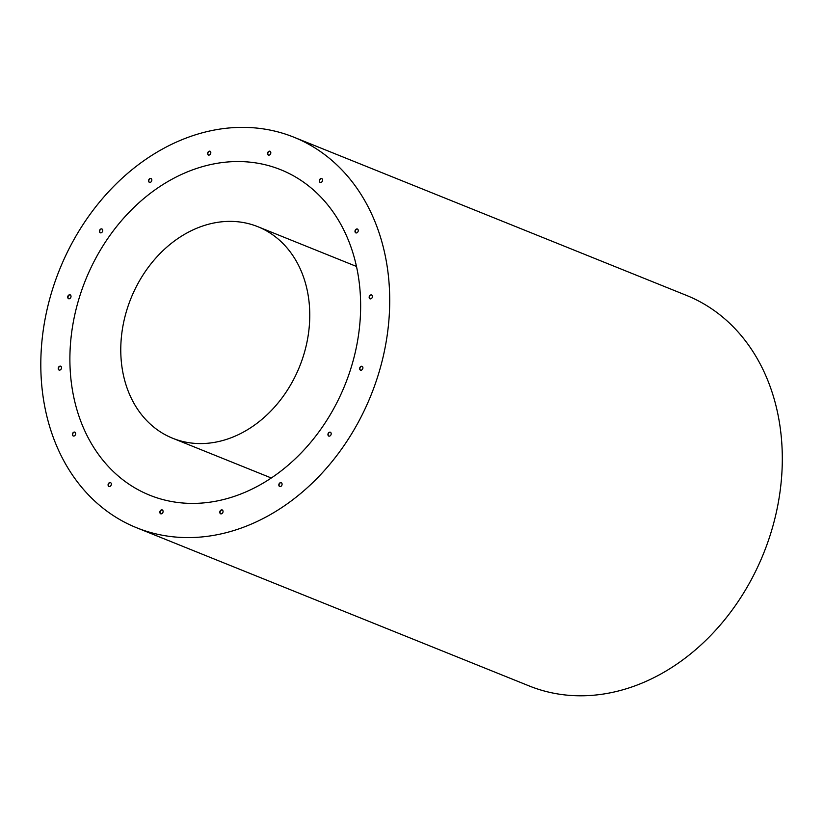 <?xml version="1.0" encoding="UTF-8"?>
<svg xmlns="http://www.w3.org/2000/svg" width="823" height="823" viewBox="0 0 823 823"><rect width="100%" height="100%" fill="white"/><g stroke="black" fill="none" stroke-linecap="round" stroke-linejoin="round"><path stroke-width="1.23" d="M102.001 228.969A2.109 1.677 -68.1 0 0 100.447 232.847M151.123 178.529A2.109 1.677 -68.1 0 0 149.56 182.408M210.143 151.247A2.109 1.677 -68.1 0 0 208.589 155.125M270.098 151.267A2.109 1.677 -68.1 0 0 268.545 155.146M321.855 178.601A2.109 1.677 -68.1 0 0 320.301 182.469M357.532 229.072A2.109 1.677 -68.1 0 0 355.978 232.94M371.698 294.994A2.109 1.677 -68.1 0 0 370.144 298.872M70.284 294.891A2.109 1.677 -68.1 0 0 68.721 298.759M60.779 366.235A2.109 1.677 -68.1 0 0 59.225 370.113M74.944 432.168A2.109 1.677 -68.1 0 0 73.391 436.046M110.621 482.638A2.109 1.677 -68.1 0 0 109.068 486.516M162.378 509.972A2.109 1.677 -68.1 0 0 160.814 513.84M222.333 509.993A2.109 1.677 -68.1 0 0 220.77 513.861M281.363 482.7A2.109 1.677 -68.1 0 0 279.799 486.578M330.476 432.26A2.109 1.677 -68.1 0 0 328.912 436.139M362.202 366.348A2.109 1.677 -68.1 0 0 360.639 370.227M362.13 366.317A2.109 1.677 111.9 0 1 360.433 370.165A2.109 1.677 111.9 0 1 362.13 366.317M330.414 432.229A2.109 1.677 111.9 0 1 328.716 436.077A2.109 1.677 111.9 0 1 330.414 432.229M281.301 482.669A2.109 1.677 111.9 0 1 279.604 486.516A2.109 1.677 111.9 0 1 281.301 482.669M222.272 509.951A2.109 1.677 111.9 0 1 220.574 513.799A2.109 1.677 111.9 0 1 222.272 509.951M162.316 509.931A2.109 1.677 111.9 0 1 160.619 513.778A2.109 1.677 111.9 0 1 162.316 509.931M110.56 482.607A2.109 1.677 111.9 0 1 108.862 486.455A2.109 1.677 111.9 0 1 110.56 482.607M74.883 432.137A2.109 1.677 111.9 0 1 73.185 435.984A2.109 1.677 111.9 0 1 74.883 432.137M60.717 366.204A2.109 1.677 111.9 0 1 59.019 370.052A2.109 1.677 111.9 0 1 60.717 366.204M70.222 294.85A2.109 1.677 111.9 0 1 68.515 298.698A2.109 1.677 111.9 0 1 70.222 294.85M371.636 294.963A2.109 1.677 111.9 0 1 369.939 298.811A2.109 1.677 111.9 0 1 371.636 294.963M357.47 229.031A2.109 1.677 111.9 0 1 355.773 232.878A2.109 1.677 111.9 0 1 357.47 229.031M321.793 178.56A2.109 1.677 111.9 0 1 320.096 182.408A2.109 1.677 111.9 0 1 321.793 178.56M270.037 151.237A2.109 1.677 111.9 0 1 268.339 155.084A2.109 1.677 111.9 0 1 270.037 151.237M210.081 151.216A2.109 1.677 111.9 0 1 208.384 155.053A2.109 1.677 111.9 0 1 210.081 151.216M151.051 178.498A2.109 1.677 111.9 0 1 149.354 182.346A2.109 1.677 111.9 0 1 151.051 178.498M101.939 228.938A2.109 1.677 111.9 0 1 100.241 232.786A2.109 1.677 111.9 0 1 101.939 228.938M136.577 527.728L529.179 685.94A210.513 167.902 -68.1 0 0 763.59 553.437A210.513 167.902 -68.1 0 0 686.547 295.426L293.945 137.225A210.513 167.902 -68.1 0 0 62.887 261.765A210.513 167.902 -68.1 0 0 124.088 521.936A210.513 167.902 -68.1 0 0 136.577 527.728A210.513 167.902 -68.1 0 0 370.998 395.235A210.513 167.902 -68.1 0 0 293.945 137.225M139.282 490.354A175.422 139.92 -68.1 0 0 149.693 495.189A175.422 139.92 -68.1 0 0 345.043 384.773A175.422 139.92 -68.1 0 0 280.838 169.764A175.422 139.92 -68.1 0 0 88.287 273.555A175.422 139.92 -68.1 0 0 139.282 490.354M165.876 435.1A114.027 90.942 111.9 0 1 132.729 294.171A114.027 90.942 111.9 0 1 257.887 226.716A114.027 90.942 111.9 0 1 299.623 366.472A114.027 90.942 111.9 0 1 172.645 438.237A114.027 90.942 111.9 0 1 165.876 435.1M356.503 266.457L257.887 226.716M271.271 477.978L172.645 438.237"/></g></svg>
